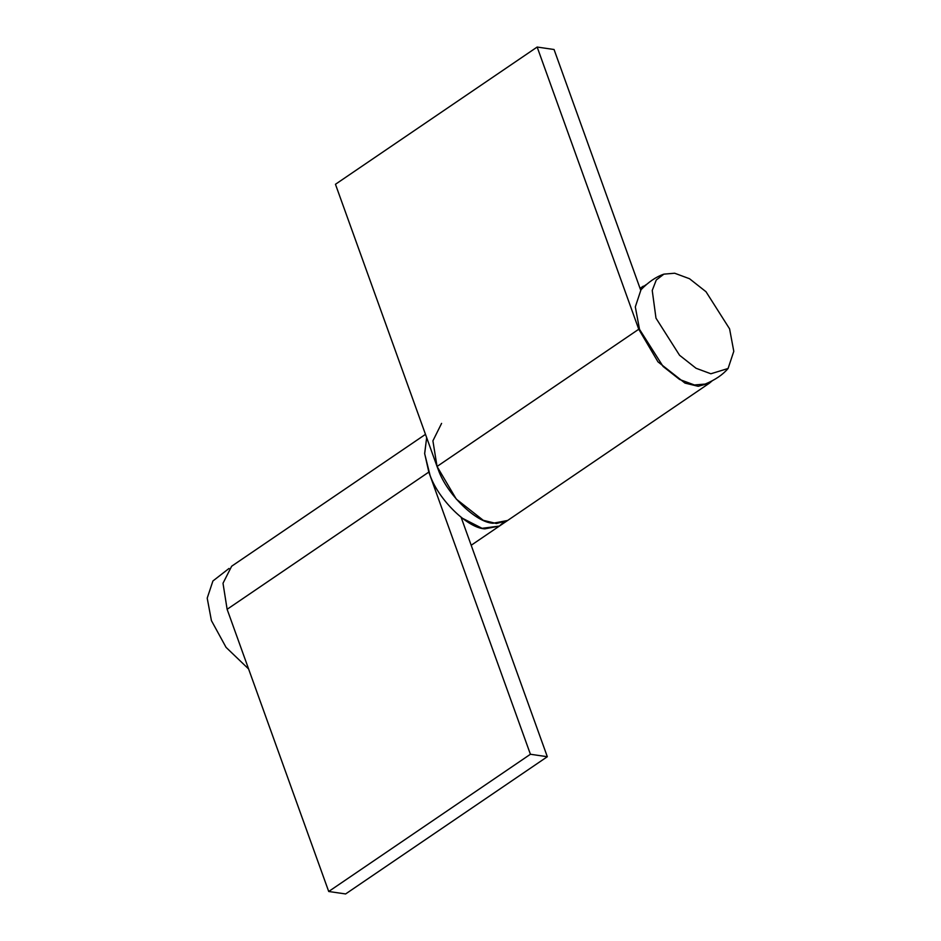 <?xml version="1.0" encoding="UTF-8"?>
<svg xmlns="http://www.w3.org/2000/svg" width="941" height="941" viewBox="0 0 941 941"><rect width="100%" height="100%" fill="white"/><g stroke="black" fill="none" stroke-linecap="round" stroke-linejoin="round"><path stroke-width="1.41" d="M640.68 290.099L554.061 49.508L537.158 47.05L638.751 329.244L658.006 361.897L684.977 383.093L698.151 386.292L709.326 383.246L711.984 380.999M646.349 284.523L640.362 288.711L641.08 289.64M537.158 47.05L335.455 184.283L437.047 466.465L456.303 499.118L483.274 520.314L496.448 523.525L507.622 520.479M471.194 545.262L499.412 526.066L484.85 528.842C467.983 528.301 438.671 500.059 430.013 475.217L424.673 453.727L426.661 437.624L424.65 453.491L428.825 472.076L227.122 609.298L223.005 583.255L231.651 566.223L425.485 434.354M709.338 383.234L507.646 520.467L493.084 523.243C476.217 522.702 446.893 494.46 438.247 469.618L437.047 466.465L432.907 440.847L441.588 423.391M248.6 668.969L226.052 647.349L211.419 620.613L207.208 598.147L212.913 580.985L229.016 568.458M674.685 273.231L689.506 278.724L706.009 291.734L729.581 328.844L733.792 351.322L728.087 368.484L710.878 373.765L696.058 368.272L679.555 355.263L655.983 318.152L652.231 290.451L656.277 279.995L663.899 274.137L674.685 273.231M728.087 368.484C722.841 374.706 715.207 379.893 705.197 384.057L694.411 384.975L679.602 379.47L663.087 366.461L639.515 329.35L635.316 306.884L641.009 289.722C648.561 281.924 656.183 276.736 663.899 274.137M461.149 517.374L547.321 756.717L345.618 893.95L328.715 891.492L227.122 609.298M547.321 756.717L530.418 754.259L428.825 472.076M503.094 522.643L499.4 526.078L482.086 528.313L461.255 517.668M530.418 754.259L328.715 891.492M437.047 466.465L638.751 329.244M643.291 286.158L640.056 288.369M499.412 526.066L507.646 520.467"/></g></svg>
